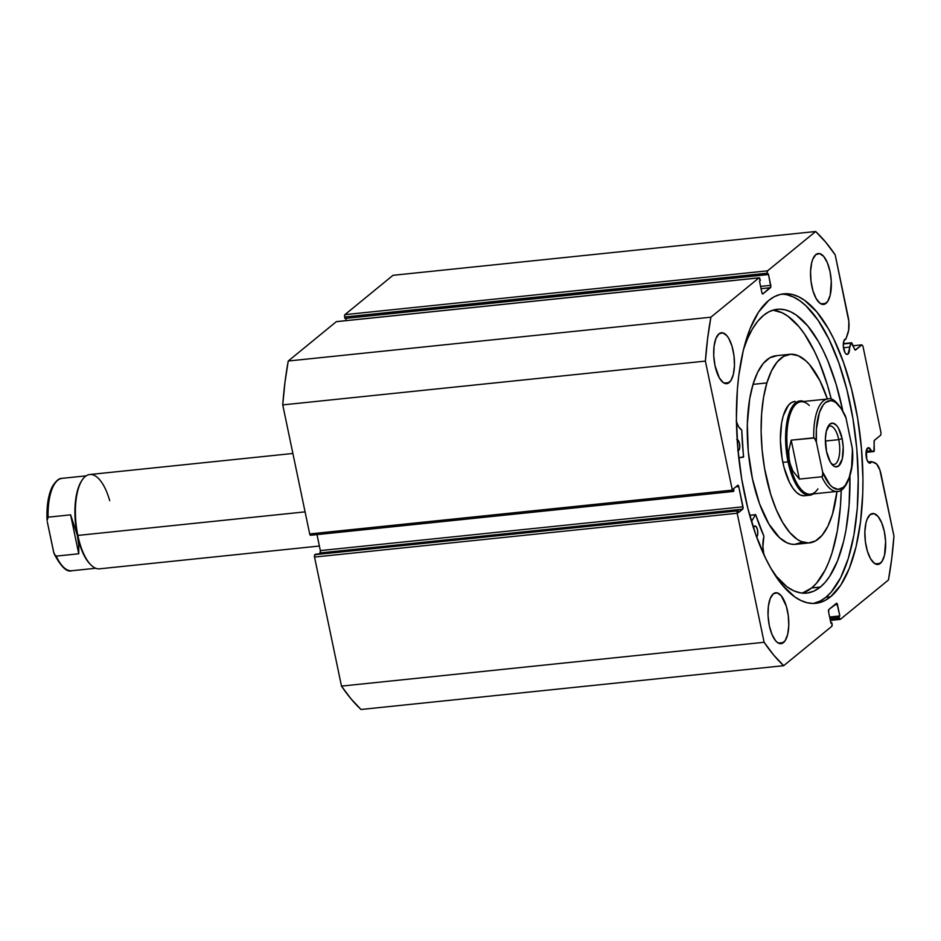 <?xml version="1.0" encoding="UTF-8"?>
<svg xmlns="http://www.w3.org/2000/svg" width="941" height="941" viewBox="0 0 941 941"><rect width="100%" height="100%" fill="white"/><g stroke="black" fill="none" stroke-linecap="round" stroke-linejoin="round"><path stroke-width="1.41" d="M336.596 321.61L758.964 277.877A1.894 0.753 -95.9 0 1 759.14 277.795A1.894 0.753 -95.9 0 1 760.01 279.136L760.316 280.583L759.505 281.241L761.881 292.616A1.894 0.753 -95.9 0 0 762.751 293.945L762.739 293.957A1.894 0.753 -95.9 0 0 762.939 293.874L770.467 287.711L761.057 288.687L770.467 287.711A1.894 0.753 -95.9 0 0 770.761 285.346L760.587 286.405L770.761 285.346L768.385 273.972L344.935 318.446L767.574 274.631L767.28 273.196L344.629 316.999L344.935 318.446L344.629 316.999A1.894 0.753 84.1 0 1 344.924 314.647L767.574 270.832L344.924 314.647L344.559 315.564L344.629 316.999L767.28 273.196A1.894 0.753 -95.9 0 1 767.574 270.832L815.647 231.51L392.997 275.313L344.924 314.647L392.997 275.313L815.647 231.51A235.109 92.994 -95.9 0 1 835.208 254.893L848.159 316.917A16.373 6.481 -95.9 0 1 847.759 333.796L845.912 338.96L843.948 340.713L843.289 345.935L844.994 352.675L846.182 354.098L847.97 354.087L846.43 354.251L847.97 354.087A7.775 3.07 -95.9 0 0 849.547 347.1L843.454 347.735L849.547 347.1L850.935 343.194L843.301 343.994L850.935 343.194A1.894 0.753 -95.9 0 1 851.193 342.795L843.324 343.618L851.193 342.795A1.894 0.753 84.1 0 0 850.935 343.194L847.97 354.087A7.775 3.07 -95.9 0 1 847.229 354.416A7.775 3.07 -95.9 0 1 843.501 347.982A7.775 3.07 -95.9 0 1 844.877 339.278A7.775 3.07 -95.9 0 1 845.63 338.948A7.775 3.07 -95.9 0 1 845.912 338.96L848.629 330.256L848.841 321.469L835.208 254.893L825.575 242.037L815.647 231.51L767.574 270.832L767.28 273.196L767.574 274.631L768.385 273.972L770.832 286.793L762.939 293.874L761.881 292.616L759.505 281.241L760.316 280.583L758.964 277.877L710.89 317.199L707.62 338.525L705.385 361.097L732.345 490.132L733.11 491.461L733.933 490.955L733.486 488.791L737.72 485.321L738.767 486.579L743.061 508.234L738.462 512.622L738.003 510.457L737.473 510.892L737.179 513.245L764.127 642.291L773.761 655.159L783.688 665.687L831.762 626.353L832.056 624.001L831.762 622.554L830.95 623.213L828.574 611.838L828.868 609.486L836.984 603.463L839.831 615.955L839.019 616.614L839.325 618.061L840.372 619.319L888.445 579.985L891.715 558.672L893.95 536.099L879.847 469.912L876.565 463.972L871.542 461.608L870.696 462.831A7.775 3.07 -95.9 0 1 869.943 463.16A7.775 3.07 -95.9 0 1 866.214 456.726A7.775 3.07 -95.9 0 1 867.602 448.022A7.775 3.07 -95.9 0 1 868.343 447.693A7.775 3.07 -95.9 0 1 871.201 450.774L866.167 451.292L871.201 450.774L873.871 451.551L874.26 440.517L880.729 435.142L881.023 432.778L862.921 346.112L861.874 344.853L855.157 350.028L851.193 342.795A1.894 0.753 -95.9 0 1 851.37 342.712A1.894 0.753 -95.9 0 1 852.017 343.336L854.746 349.464A1.894 0.753 -95.9 0 0 855.393 350.087A1.894 0.753 -95.9 0 0 855.581 350.005L861.874 344.853L853.099 345.77L861.874 344.853L862.921 346.112L881.023 432.778L880.729 435.142L874.436 440.294A1.894 0.753 -95.9 0 0 874.048 441.835L874.295 449.986A1.894 0.753 -95.9 0 1 873.718 451.609A1.894 0.753 -95.9 0 1 873.589 451.586L866.038 452.374L873.589 451.586L871.201 450.774L868.496 447.693L866.332 450.527L866.743 459.079L868.284 462.254L870.696 462.831A7.775 3.07 -95.9 0 0 871.542 461.608L868.072 461.972L871.542 461.608L874.683 462.69A16.373 6.481 -95.9 0 1 880.999 474.088L893.95 536.099A235.109 92.994 -95.9 0 1 888.445 579.985L840.372 619.319A1.894 0.753 -95.9 0 1 840.195 619.39A1.894 0.753 -95.9 0 1 839.325 618.061L830.068 619.013L839.325 618.061L839.019 616.614L829.774 617.578L839.831 615.955L829.656 617.014L839.831 615.955L837.455 604.581L834.491 604.887L837.455 604.581A1.894 0.753 -95.9 0 0 836.584 603.24A1.894 0.753 -95.9 0 0 836.408 603.322L828.868 609.486A1.894 0.753 -95.9 0 0 828.574 611.838L830.95 623.213L831.762 622.554L830.832 622.648L831.762 622.554L832.056 624.001A1.894 0.753 -95.9 0 1 831.762 626.353L783.688 665.687A235.109 92.994 -95.9 0 1 764.127 642.291L341.489 686.107L351.111 698.963L361.038 709.49L783.688 665.687L361.038 709.49A235.109 92.994 84.1 0 1 341.489 686.107L314.529 557.06L341.489 686.107L764.127 642.291L737.179 513.245A1.894 0.753 -95.9 0 1 737.473 510.892L314.823 554.696L314.529 557.06L737.179 513.245L314.529 557.06A1.894 0.753 84.1 0 1 314.823 554.696L738.003 510.457L315.353 554.261L738.003 510.457L738.462 512.622L742.696 509.152L320.046 552.955L318.905 553.896L320.046 552.955L742.696 509.152A1.894 0.753 -95.9 0 0 742.99 506.799L320.34 550.603L320.046 552.955A1.894 0.753 84.1 0 0 320.34 550.603L316.999 534.617L320.34 550.603L742.99 506.799L738.767 486.579L735.803 486.885L738.767 486.579A1.894 0.753 -95.9 0 0 737.897 485.238A1.894 0.753 -95.9 0 0 737.72 485.321L733.486 488.791L733.392 491.39A1.894 0.753 -95.9 0 1 733.215 491.473A1.894 0.753 -95.9 0 1 732.345 490.132L309.695 533.947L310.459 535.276M830.621 596.747A155.571 61.541 -95.9 0 1 815.706 603.346A155.571 61.541 -95.9 0 1 740.99 474.546A155.571 61.541 -95.9 0 1 768.715 300.45L774.278 296.733L780.077 294.486L786.076 293.721L792.193 294.451L798.391 296.662L804.59 300.332L816.812 311.918L828.362 328.75L833.75 338.948L843.501 362.391L851.558 389.151L857.627 418.192L861.462 448.398L862.932 478.616L862.756 493.366L860.58 521.432L856.063 546.697L849.382 568.188L840.795 585.09L830.621 596.747L825.057 600.452L819.258 602.711L813.259 603.475L807.143 602.746L800.944 600.534L794.745 596.865L782.524 585.278L770.973 568.446L765.586 558.248L755.835 534.806L747.777 508.046L741.708 479.004L737.873 448.798L736.403 418.58L737.368 389.515L738.756 375.765L743.272 350.499L749.953 328.997L758.552 312.106L768.715 300.45A155.571 61.541 -95.9 0 1 783.63 293.851A155.571 61.541 -95.9 0 1 858.345 422.638A155.571 61.541 -95.9 0 1 830.621 596.747L825.939 597.229L830.621 596.747M787.523 294.933L793.71 297.144L799.921 300.814L806.084 305.919L818.023 320.199L829.08 339.43L838.819 362.873L846.876 389.633L852.946 418.674L856.792 448.881L858.251 479.098L857.286 508.164L853.922 534.959L848.3 558.46L840.631 577.75L831.197 592.089L825.939 597.229L820.387 600.946L813.353 603.475A155.571 61.541 84.1 0 0 825.939 597.229A155.571 61.541 84.1 0 0 854.11 426.05A155.571 61.541 84.1 0 0 781.301 294.204M729.169 382.587A25.595 10.128 -95.9 0 1 726.723 383.669A25.595 10.128 -95.9 0 1 714.431 362.485A25.595 10.128 -95.9 0 1 718.983 333.832L722.853 332.843L726.899 335.725L728.805 338.489L731.992 346.17L733.98 355.686L734.462 365.579L733.357 374.353L730.851 380.67L727.299 383.563L723.264 382.599L719.359 377.929L714.995 365.637L713.737 355.745L714.054 346.229L715.901 338.537L718.983 333.832A25.595 10.128 -95.9 0 1 721.441 332.749A25.595 10.128 -95.9 0 1 733.733 353.945A25.595 10.128 -95.9 0 1 729.169 382.587L724.1 383.116L729.169 382.587M783.488 642.585A25.595 10.128 -95.9 0 1 781.042 643.679A25.595 10.128 -95.9 0 1 768.75 622.483A25.595 10.128 -95.9 0 1 773.302 593.842L777.172 592.854L781.218 595.724L786.311 606.169L788.299 615.685L788.781 625.577L787.676 634.352L785.159 640.668L781.618 643.573L777.584 642.609L775.572 640.703L771.961 634.41L769.315 625.647L768.056 615.755L768.374 606.227L770.22 598.535L773.302 593.842A25.595 10.128 -95.9 0 1 775.76 592.759A25.595 10.128 -95.9 0 1 788.052 613.944A25.595 10.128 -95.9 0 1 783.488 642.585L778.419 643.115L783.488 642.585M826.033 303.355A25.595 10.128 -95.9 0 1 823.575 304.437A25.595 10.128 -95.9 0 1 811.283 283.253A25.595 10.128 -95.9 0 1 815.847 254.599L819.705 253.611L823.763 256.493L827.374 262.786L830.021 271.549L831.279 281.441L830.221 295.121L827.704 301.438L824.163 304.331L820.129 303.378L816.223 298.697L813.024 291.016L811.036 281.512L810.554 271.608L811.66 262.833L812.753 259.304L815.847 254.599A25.595 10.128 -95.9 0 1 818.305 253.517A25.595 10.128 -95.9 0 1 830.597 274.713A25.595 10.128 -95.9 0 1 826.033 303.355L820.952 303.884L826.033 303.355M880.353 563.353A25.595 10.128 -95.9 0 1 877.894 564.447A25.595 10.128 -95.9 0 1 865.602 543.251A25.595 10.128 -95.9 0 1 870.166 514.609L874.024 513.621L878.071 516.491L881.693 522.796L884.34 531.559L885.599 541.451L884.54 555.119L882.023 561.436L878.482 564.341L874.448 563.377L870.531 558.707L867.343 551.026L865.355 541.51L864.873 531.618L865.979 522.843L867.073 519.303L870.166 514.609A25.595 10.128 -95.9 0 1 872.613 513.527A25.595 10.128 -95.9 0 1 884.905 534.711A25.595 10.128 -95.9 0 1 880.353 563.353L875.271 563.882L880.353 563.353M345.853 318.352L346.323 320.587L345.853 318.352M336.69 321.646A1.894 0.753 84.1 0 0 336.49 321.61A1.894 0.753 84.1 0 0 336.313 321.681L758.964 277.877L710.89 317.199L288.24 361.015L336.313 321.681L288.24 361.015L284.97 382.328L282.735 404.901L309.695 533.947L282.735 404.901L705.385 361.097L732.345 490.132L309.695 533.947A1.894 0.753 84.1 0 0 310.565 535.276A1.894 0.753 84.1 0 0 310.742 535.194M705.385 361.097A235.109 92.994 -95.9 0 1 710.89 317.199L288.24 361.015A235.109 92.994 84.1 0 0 282.735 404.901L705.385 361.097M795.251 401.419L791.675 402.466L788.405 405.289L783.277 415.757A47.403 18.749 -95.9 0 1 794.78 401.442M809.436 542.898A94.806 37.499 -95.9 0 0 832.456 514.268L836.972 491.437A94.806 37.499 -95.9 0 1 832.456 514.268L827.868 526.231L822.187 535.206L815.647 540.863L808.495 542.969L801.003 541.44L797.227 539.334L789.77 532.524L782.689 522.49L776.254 509.61L770.726 494.39L764.574 468.465L762.139 450.092L761.128 431.648L761.61 413.864L763.551 397.408L766.88 382.928L753.023 384.363A94.806 37.499 84.1 0 0 754.8 488.614A94.806 37.499 84.1 0 0 795.58 544.333L809.436 542.898A94.806 37.499 -95.9 0 1 768.656 487.179A94.806 37.499 -95.9 0 1 766.88 382.928A94.806 37.499 -95.9 0 1 789.899 354.298A94.806 37.499 -95.9 0 1 827.398 399.019L819.964 380.811L809.578 364.673L805.872 360.838L798.333 355.757L790.84 354.228L783.688 356.333L777.148 361.979L771.467 370.966L766.88 382.928L753.023 384.363L749.695 398.843L747.33 424.062L748.271 451.527L752.459 478.851L759.505 503.694L768.832 523.925L779.607 537.782L787.147 542.875L790.922 544.086L794.639 544.404L801.791 542.298M776.984 355.663L769.832 357.768L763.292 363.414L757.611 372.401L753.023 384.363A94.806 37.499 84.1 0 1 776.043 355.733L789.899 354.298M817.929 488.85A46.45 18.373 -95.9 0 1 789.252 461.443L788.052 461.819A47.403 18.749 84.1 0 0 813.365 493.884A47.403 18.749 -95.9 0 1 809.754 495.213L804.555 495.742A47.403 18.749 -95.9 0 1 784.159 467.889A47.403 18.749 -95.9 0 1 783.277 415.757L781.606 423.003L780.395 440.117L782.124 458.538L784.018 467.336L789.523 482.486L792.91 488.238L796.568 492.472L800.332 495.013L804.085 495.778M82.232 479.945L81.62 480.875A46.45 18.373 84.1 0 0 77.327 535.241L77.856 535.429A47.403 18.749 -95.9 0 1 82.232 479.945A47.403 18.749 -95.9 0 1 109.709 500.671M292.886 453.468L89.783 474.523A47.403 18.749 84.1 0 0 77.856 535.429L305.084 511.869L77.856 535.429A47.403 18.749 84.1 0 0 99.558 568.823L319.387 546.027M838.749 439.647A19.338 7.646 84.1 0 0 827.692 427.143A19.338 7.646 -95.9 0 1 829.891 426.026A19.338 7.646 -95.9 0 1 838.749 439.647L825.375 441.035L838.749 439.647A19.338 7.646 -95.9 0 1 833.879 464.489A19.338 7.646 -95.9 0 1 831.503 463.842A19.338 7.646 84.1 0 0 838.572 458.655A19.338 7.646 84.1 0 0 838.749 439.647L842.113 438.624L838.749 439.647M826.504 451.386A21.996 8.704 -95.9 0 1 828.539 425.65A21.996 8.704 -95.9 0 1 842.113 438.624L838.372 428.061L836.737 425.685L833.255 423.215L829.938 424.062L826.339 431.143L825.398 438.671L826.504 451.386L830.256 461.949L833.62 465.971L835.373 466.795L838.69 465.948L842.289 458.879L843.195 447.128L842.113 438.624A21.996 8.704 -95.9 0 1 841.572 461.302A21.996 8.704 -95.9 0 1 832.632 465.136A21.996 8.704 -95.9 0 1 826.504 451.386M809.754 495.213A47.403 18.749 -95.9 0 1 788.052 461.819L782.853 462.349L788.052 461.819A47.403 18.749 -95.9 0 1 799.979 400.913A47.403 18.749 -95.9 0 1 803.79 401.466A47.403 18.749 84.1 0 0 788.052 461.819L789.252 461.443A46.45 18.373 -95.9 0 1 790.405 413.546A46.45 18.373 -95.9 0 1 809.284 405.453M788.687 450.998L791.193 440.153L813.718 437.824A46.45 18.373 -95.9 0 1 827.786 398.984L800.944 401.76A46.45 18.373 84.1 0 0 789.252 461.443L788.687 450.998L791.193 440.153L814.341 438L816.4 442.199L822.634 472.029L822.681 475.911L821.846 476.758L799.332 479.087L792.863 470.982L789.252 461.443A46.45 18.373 84.1 0 0 810.519 494.178L837.372 491.39A46.45 18.373 -95.9 0 1 821.846 476.758L799.332 479.087L791.193 440.153L799.332 479.087L792.863 470.982L790.687 466.36L788.582 456.303L788.687 450.998M844.453 414.252L845.994 417.98L852.44 449.128L851.617 466.959L849.217 477.463L845.465 485.003L843.171 487.438L838.055 489.367L832.597 487.25L829.891 484.721L822.634 472.029L816.4 442.199L816.4 429.12L819.411 412.558L823.163 405.006L825.445 402.572L830.562 400.654L833.279 401.207L836.02 402.76L841.325 408.723L845.994 417.98L852.228 447.822A44.556 17.62 -95.9 0 1 843.171 487.438A44.556 17.62 -95.9 0 1 822.634 472.029L822.893 474.652L821.846 476.758A46.45 18.373 84.1 0 0 837.843 491.331M827.327 399.043A46.45 18.373 84.1 0 0 813.718 437.824L815.576 439.623L816.4 442.199A44.556 17.62 -95.9 0 1 825.445 402.572A44.556 17.62 -95.9 0 1 845.994 417.98L845.653 416.687M852.487 450.445L852.44 449.128M91.054 565.059A47.403 18.749 -95.9 0 1 77.856 535.429L77.327 535.241A46.45 18.373 84.1 0 0 90.265 564.271L91.054 565.059M47.05 519.95C46.509 505.835 48.297 494.648 52.425 486.403C56.001 480.757 59.248 478.063 62.177 478.334A46.45 18.373 84.1 0 0 48.097 517.174L70.61 514.845L77.327 535.241A46.45 18.373 -95.9 0 1 81.926 480.416M90.654 564.647A46.45 18.373 -95.9 0 1 77.327 535.241L78.75 544.992L78.75 553.779L56.225 556.107A46.45 18.373 84.1 0 0 71.751 570.752L95.759 568.258M47.109 520.596L48.097 517.174L70.61 514.845L78.75 553.779L56.225 556.107L55.084 555.472L53.543 551.744L47.309 521.914L53.884 553.037M70.61 514.845L77.327 535.241L78.75 544.992L78.75 553.779L70.61 514.845M54.084 484.721L52.049 488.073L48.944 497.201L47.309 508.834M58.213 561.001L60.812 564.435M47.05 519.279L48.097 517.174A46.45 18.373 -95.9 0 1 61.706 478.393M72.222 570.681A46.45 18.373 -95.9 0 1 56.225 556.107L54.366 554.308M749.695 515.28L755.658 514.645L763.892 536.17L762.904 546.639L763.88 554.649A18.62 7.363 -95.9 0 1 763.892 536.558L763.845 536.052A129.882 51.379 -95.9 0 1 755.752 514.809L749.695 515.28L755.588 514.621M753.494 527.901A5.693 2.247 -95.9 0 1 754.388 526.207L753.459 528.042M737.732 450.786L738.591 450.563A5.693 2.247 -95.9 0 1 738.05 450.798M820.34 587.043A142.667 56.425 -95.9 0 1 806.66 593.101A142.667 56.425 -95.9 0 1 774.972 574.975L786.958 586.808L793.886 590.866L800.779 592.936L807.554 592.983L814.106 591.019L820.34 587.043L811.671 587.949L820.34 587.043L825.163 582.338L829.668 576.362L837.549 560.86L843.665 541.157L846.006 529.948L849.076 505.376L849.935 476.146A142.667 56.425 -95.9 0 1 820.34 587.043M802.285 593.124A142.667 56.425 84.1 0 0 811.671 587.949A142.667 56.425 84.1 0 0 841.23 490.085L840.419 506.27L837.337 530.842L832.185 552.391L828.88 561.765L825.139 570.081L816.506 583.232L811.671 587.949L802.285 593.124M743.531 349.44A142.667 56.425 -95.9 0 1 763.574 315.341A142.667 56.425 -95.9 0 1 777.242 309.295A142.667 56.425 -95.9 0 1 842.677 410.323L836.055 384.081L827.857 360.956L823.21 350.64L818.27 341.289L807.672 325.857L796.474 315.235L790.781 311.871L785.1 309.836L779.489 309.177L773.996 309.871L768.668 311.93L763.574 315.341L757.74 321.246L752.4 328.997L747.625 338.489L743.484 349.593M831.315 399.302A142.667 56.425 84.1 0 0 772.961 310.165L782.124 312.765L787.817 316.129L799.015 326.75L804.414 333.902L814.553 351.534L819.188 361.85L827.398 384.987L831.315 399.302M743.508 457.138L738.779 457.879L743.613 456.738A129.882 51.379 -95.9 0 1 741.779 430.378L743.508 457.138M751.483 521.479L755.529 514.668L751.483 521.479M736.18 421.156L738.65 426.767L741.626 429.955A18.62 7.363 -95.9 0 1 736.45 421.968M737.168 439.506A5.693 2.247 -95.9 0 1 739.65 444.564A5.693 2.247 -95.9 0 1 738.591 450.563L739.685 447.81L739.473 443.493L738.509 440.764L736.744 439.506M756.658 537.04L757.752 534.288L757.54 529.971L756.152 526.631L754.388 526.207A5.693 2.247 -95.9 0 1 754.941 525.972A5.693 2.247 -95.9 0 1 757.67 530.677A5.693 2.247 -95.9 0 1 756.658 537.04M830.362 620.413L840.184 619.401M733.215 491.473L310.565 535.276M336.49 321.61L759.14 277.795M845.3 415.699C838.396 402.772 832.562 397.196 827.786 398.984M837.372 491.39C844.759 492.696 854.522 473.276 852.487 449.774M62.177 478.334L86.172 475.84M54.237 554.026C61.141 566.952 66.976 572.528 71.751 570.752"/></g></svg>

